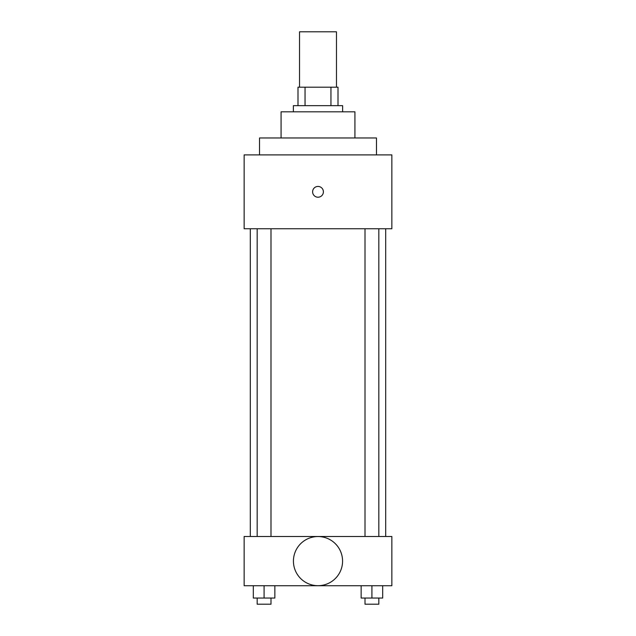 <?xml version="1.0" encoding="UTF-8"?>
<svg xmlns="http://www.w3.org/2000/svg" width="636" height="636" viewBox="0 0 636 636"><rect width="100%" height="100%" fill="white"/><g stroke="black" fill="none" stroke-linecap="round" stroke-linejoin="round"><path stroke-width="0.95" d="M336.468 87.196L336.468 31.8L299.532 31.8L299.532 87.196M305.049 105.656L305.049 87.196L297.998 87.196L297.998 105.656L297.998 87.196M305.049 87.196L338.002 87.196L338.002 105.656M330.951 105.656L330.951 87.196M293.379 111.817L293.379 105.656L342.621 105.656L342.621 111.817M281.072 137.972L281.072 111.817L354.928 111.817L354.928 137.972M259.528 154.898L259.528 137.972L376.472 137.972L376.472 154.898M244.145 154.898L391.856 154.898L391.856 228.753L244.145 228.753L244.145 154.898M312.618 191.826A5.382 5.382 0 0 1 320.695 187.159A5.382 5.382 0 0 1 320.695 196.492A5.382 5.382 0 0 1 312.618 191.826M250.298 536.498L250.298 228.753M365 228.753L365 536.498M257.167 536.498L257.167 228.753M244.145 536.498L391.856 536.498L391.856 585.732L244.145 585.732L244.145 536.498M318 585.684A24.573 24.573 0 0 1 296.718 548.828A24.573 24.573 0 0 1 339.282 548.828A24.573 24.573 0 0 1 318 585.684M361.145 585.732L361.145 598.047L382.689 598.047L382.689 585.732L382.689 598.047M371.917 598.047L371.917 585.732M378.833 598.047L378.833 604.2L365 604.2L365 598.047M253.311 585.732L253.311 598.047L274.855 598.047L274.855 585.732L274.855 598.047M264.083 598.047L264.083 585.732M271 598.047L271 604.2L257.167 604.2L257.167 598.047M385.702 536.498L385.702 228.753M378.833 228.753L378.833 536.498M271 536.498L271 228.753"/></g></svg>

